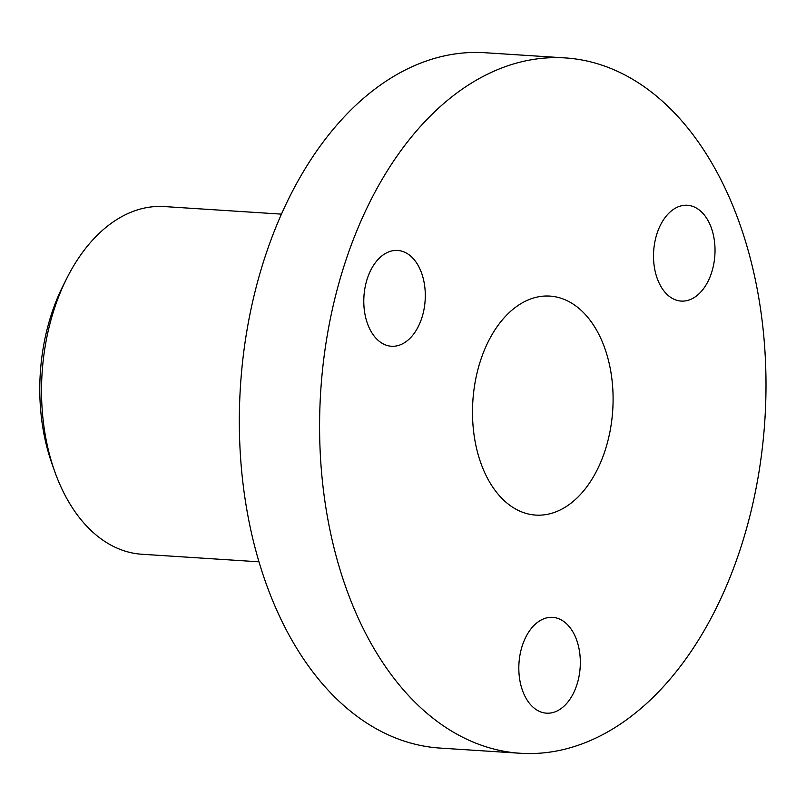 <?xml version="1.0" encoding="UTF-8"?>
<svg xmlns="http://www.w3.org/2000/svg" width="806" height="806" viewBox="0 0 806 806"><rect width="100%" height="100%" fill="white"/><g stroke="black" fill="none" stroke-linecap="round" stroke-linejoin="round"><path stroke-width="1.21" d="M510.138 505.513A109.737 70.092 93.7 0 0 535.718 515.094A109.737 70.092 93.7 0 0 610.122 430.837A109.737 70.092 93.7 0 0 575.454 305.675A109.737 70.092 93.7 0 0 549.873 296.094A109.737 70.092 93.7 0 0 475.469 380.351A109.737 70.092 93.7 0 0 510.138 505.513M669.977 296.88A48.007 30.668 93.7 0 0 681.171 301.081A48.007 30.668 93.7 0 0 713.723 264.217A48.007 30.668 93.7 0 0 698.56 209.459A48.007 30.668 93.7 0 0 687.367 205.268A48.007 30.668 93.7 0 0 654.815 242.132A48.007 30.668 93.7 0 0 669.977 296.88M380.251 342.056A48.007 30.668 93.7 0 0 391.444 346.258A48.007 30.668 93.7 0 0 423.996 309.383A48.007 30.668 93.7 0 0 408.823 254.636A48.007 30.668 93.7 0 0 397.64 250.434A48.007 30.668 93.7 0 0 365.088 287.299A48.007 30.668 93.7 0 0 380.251 342.056M535.285 708.978A48.007 30.668 93.7 0 0 546.478 713.169A48.007 30.668 93.7 0 0 579.03 676.305A48.007 30.668 93.7 0 0 563.868 621.557A48.007 30.668 93.7 0 0 552.674 617.356A48.007 30.668 93.7 0 0 520.122 654.22A48.007 30.668 93.7 0 0 535.285 708.978M565.268 57.921L485.021 52.733A348.404 222.547 93.7 0 0 248.772 320.274A348.404 222.547 93.7 0 0 358.861 717.632A348.404 222.547 93.7 0 0 440.076 748.079L520.323 753.267A348.404 222.547 -86.3 0 1 439.109 722.821A348.404 222.547 -86.3 0 1 329.029 325.453A348.404 222.547 -86.3 0 1 565.268 57.921A348.404 222.547 -86.3 0 1 646.483 88.368A348.404 222.547 -86.3 0 1 756.562 485.726A348.404 222.547 -86.3 0 1 520.323 753.267M281.455 214.134L164.364 206.568A174.197 111.268 93.7 0 0 67.2 277.546A174.197 111.268 93.7 0 0 54.677 471.349A174.197 111.268 93.7 0 0 101.284 539.023A174.197 111.268 93.7 0 0 141.896 554.246L258.978 561.812M54.677 471.349L51.896 463.51A160.485 102.513 -86.3 0 1 63.442 284.961L67.2 277.546"/></g></svg>
